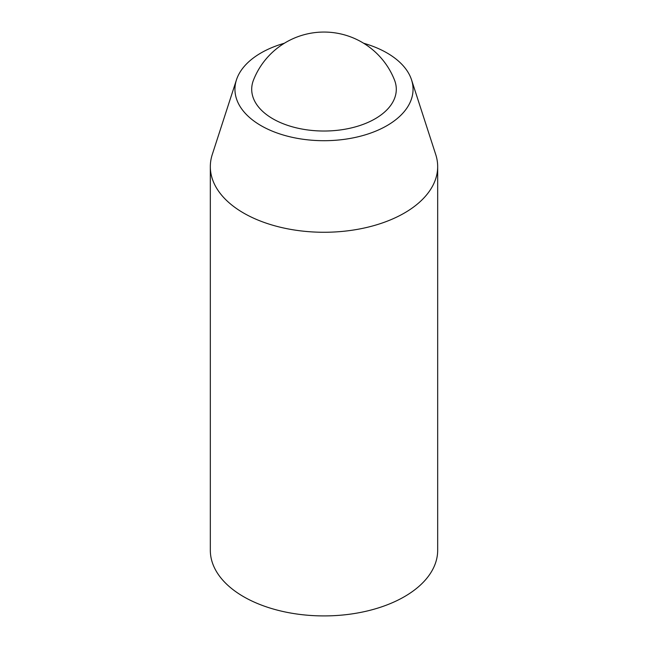 <?xml version="1.0" encoding="UTF-8"?>
<svg xmlns="http://www.w3.org/2000/svg" width="648" height="648" viewBox="0 0 648 648"><rect width="100%" height="100%" fill="white"/><g stroke="black" fill="none" stroke-linecap="round" stroke-linejoin="round"><path stroke-width="0.97" d="M284.399 43.238A89.051 51.419 0 0 0 236.463 79.834L212.261 154.572A113.675 65.634 0 0 0 210.325 166.633L210.325 550.282A113.675 65.634 0 0 0 243.616 596.695A113.675 65.634 0 0 0 367.505 610.918A113.675 65.634 0 0 0 437.675 550.282L437.675 166.633A113.675 65.634 0 0 0 435.74 154.572L411.537 79.834A89.051 51.419 0 0 0 363.601 43.238M272.881 118.803A72.293 41.739 0 0 0 358.968 125.817A72.293 41.739 0 0 0 394.486 80.004A75.784 75.784 0 0 0 253.514 80.004A72.293 41.739 0 0 0 272.881 118.803M236.463 79.834A89.051 51.419 0 0 0 261.031 125.647A89.051 51.419 0 0 0 365.529 134.768A89.051 51.419 0 0 0 411.537 79.834M210.325 166.633A113.675 65.634 0 0 0 243.616 213.046A113.675 65.634 0 0 0 367.505 227.27A113.675 65.634 0 0 0 437.675 166.633"/></g></svg>

